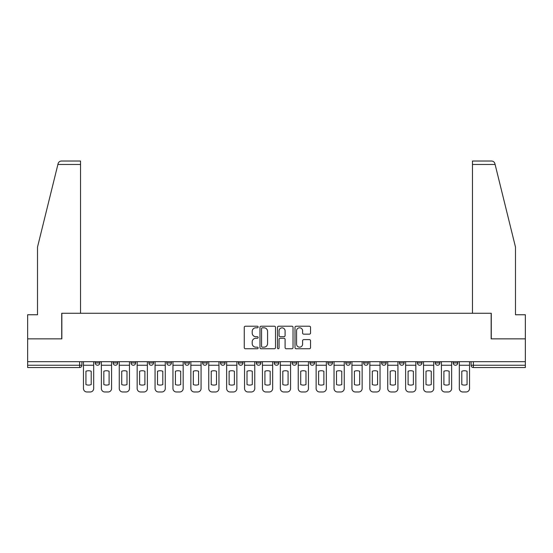 <?xml version="1.0" encoding="UTF-8"?>
<svg xmlns="http://www.w3.org/2000/svg" width="553" height="553" viewBox="0 0 553 553"><rect width="100%" height="100%" fill="white"/><g stroke="black" fill="none" stroke-linecap="round" stroke-linejoin="round"><path stroke-width="0.83" d="M258.14 327.003A0.788 0.788 0 0 0 257.352 326.215L245.387 326.215A1.127 1.127 0 0 0 244.267 327.341L244.267 347.616A1.127 1.127 0 0 0 245.387 348.743L257.352 348.743A0.788 0.788 0 0 0 258.14 347.955A0.788 0.788 0 0 0 257.352 347.166L255.804 347.166A3.601 3.601 0 0 1 252.203 343.558L252.203 341.872A3.601 3.601 0 0 1 255.804 338.27L257.352 338.27A0.788 0.788 0 0 0 258.14 337.482A0.788 0.788 0 0 0 257.352 336.694L255.804 336.694A3.601 3.601 0 0 1 252.203 333.086L252.203 331.399A3.601 3.601 0 0 1 255.804 327.798L257.352 327.798A0.788 0.788 0 0 0 258.14 327.003M453.184 362.948L453.184 361.69L453.184 362.948A2.295 2.295 0 0 0 455.478 365.243A2.295 2.295 0 0 1 453.184 362.948L457.773 362.948A2.295 2.295 0 0 1 455.478 365.243A2.295 2.295 0 0 0 457.773 362.948L457.773 361.69L457.773 362.948M292.102 361.69L292.102 362.948L296.691 362.948A2.295 2.295 0 0 1 294.396 365.243A2.295 2.295 0 0 1 292.102 362.948L292.102 361.69M238.412 361.69L238.412 362.948L243.002 362.948A2.295 2.295 0 0 1 240.707 365.243A2.295 2.295 0 0 1 238.412 362.948L238.412 361.69M202.612 361.69L202.612 362.948L207.202 362.948A2.295 2.295 0 0 1 204.907 365.243A2.295 2.295 0 0 1 202.612 362.948L202.612 361.69M184.716 361.69L184.716 362.948L189.306 362.948A2.295 2.295 0 0 1 187.011 365.243A2.295 2.295 0 0 1 184.716 362.948L184.716 361.69M148.923 361.69L148.923 362.948L153.506 362.948A2.295 2.295 0 0 1 151.218 365.243A2.295 2.295 0 0 1 148.923 362.948L148.923 361.69M309.41 334.157A1.127 1.127 0 0 0 310.537 333.03L310.537 327.341A1.127 1.127 0 0 0 309.41 326.215L296.125 326.215A1.127 1.127 0 0 0 294.998 327.341L294.998 347.616A1.127 1.127 0 0 0 296.125 348.743L309.41 348.743A1.127 1.127 0 0 0 310.537 347.616L310.537 340.745A1.127 1.127 0 0 0 309.41 339.618L303.721 339.618A1.127 1.127 0 0 0 302.602 340.745L302.602 344.153A3.014 3.014 0 0 1 299.588 347.166A3.014 3.014 0 0 1 296.574 344.153L296.574 330.805A3.014 3.014 0 0 1 299.588 327.798A3.014 3.014 0 0 1 302.602 330.805L302.602 333.03A1.127 1.127 0 0 0 303.721 334.157L309.41 334.157M57.892 164.469L58.1 163.64C58.618 162.015 59.731 161.137 61.438 161.027L80.538 161.027L80.538 164.469L57.892 164.469L37.514 247.073L37.514 314.761L27.65 314.761L27.65 338.858L61.839 338.858L61.839 313.274L491.161 313.274L491.161 338.858L525.35 338.858L525.35 361.69L27.65 361.69L27.65 365.243L81.92 365.243L81.92 361.69L81.92 365.243A2.295 2.295 0 0 1 79.625 367.538L27.65 367.538L27.65 365.243M80.538 164.469L80.538 313.274L61.722 313.274L61.722 338.858L27.65 338.858L27.65 361.69M275.512 327.341A1.127 1.127 0 0 0 274.392 326.215L261.099 326.215A1.127 1.127 0 0 0 259.972 327.341L259.972 347.616A1.127 1.127 0 0 0 261.099 348.743L274.392 348.743A1.127 1.127 0 0 0 275.512 347.616L275.512 327.341M278.608 326.215L291.901 326.215A1.127 1.127 0 0 1 293.028 327.341L293.028 347.616A1.127 1.127 0 0 1 291.901 348.743L286.212 348.743A1.127 1.127 0 0 1 285.085 347.616L285.085 339.397A1.127 1.127 0 0 0 283.959 338.27L280.191 338.27A1.127 1.127 0 0 0 279.065 339.397L279.065 347.955A0.788 0.788 0 0 1 278.277 348.743A0.788 0.788 0 0 1 277.488 347.955L277.488 327.341A1.127 1.127 0 0 1 278.608 326.215M471.08 361.69L471.08 365.243L525.35 365.243L525.35 367.538L473.375 367.538A2.295 2.295 0 0 1 471.08 365.243L471.08 361.69M525.35 361.69L525.35 365.243M435.287 361.69L435.287 362.948L439.877 362.948L439.877 361.69L439.877 362.948A2.295 2.295 0 0 1 437.582 365.243A2.295 2.295 0 0 1 435.287 362.948A2.295 2.295 0 0 0 437.582 365.243M421.98 362.948L421.98 361.69L421.98 362.948A2.295 2.295 0 0 1 419.686 365.243A2.295 2.295 0 0 1 417.391 362.948L421.98 362.948A2.295 2.295 0 0 1 419.686 365.243M417.391 361.69L417.391 362.948M404.077 361.69L404.077 362.948A2.295 2.295 0 0 1 401.782 365.243A2.295 2.295 0 0 1 399.494 362.948L404.077 362.948A2.295 2.295 0 0 1 401.782 365.243M399.494 361.69L399.494 362.948M386.181 361.69L386.181 362.948A2.295 2.295 0 0 1 383.886 365.243A2.295 2.295 0 0 1 381.591 362.948L386.181 362.948M381.591 361.69L381.591 362.948M368.284 361.69L368.284 362.948A2.295 2.295 0 0 1 365.989 365.243A2.295 2.295 0 0 1 363.694 362.948L368.284 362.948M363.694 361.69L363.694 362.948M350.388 361.69L350.388 362.948A2.295 2.295 0 0 1 348.093 365.243A2.295 2.295 0 0 1 345.798 362.948L350.388 362.948M345.798 361.69L345.798 362.948M332.491 361.69L332.491 362.948A2.295 2.295 0 0 1 330.196 365.243A2.295 2.295 0 0 1 327.901 362.948A2.295 2.295 0 0 0 330.196 365.243M327.901 361.69L327.901 362.948L332.491 362.948M314.588 361.69L314.588 362.948A2.295 2.295 0 0 1 312.293 365.243A2.295 2.295 0 0 1 309.998 362.948A2.295 2.295 0 0 0 312.293 365.243M309.998 361.69L309.998 362.948L314.588 362.948M296.691 361.69L296.691 362.948A2.295 2.295 0 0 1 294.396 365.243M278.795 361.69L278.795 362.948A2.295 2.295 0 0 1 276.5 365.243A2.295 2.295 0 0 1 274.205 362.948L278.795 362.948M274.205 361.69L274.205 362.948M260.898 361.69L260.898 362.948A2.295 2.295 0 0 1 258.604 365.243A2.295 2.295 0 0 1 256.309 362.948L260.898 362.948L260.898 361.69M256.309 361.69L256.309 362.948M243.002 361.69L243.002 362.948M225.099 361.69L225.099 362.948A2.295 2.295 0 0 1 222.804 365.243A2.295 2.295 0 0 1 220.509 362.948L225.099 362.948L225.099 361.69M220.509 361.69L220.509 362.948M207.202 361.69L207.202 362.948L207.202 361.69M189.306 362.948L189.306 361.69L189.306 362.948A2.295 2.295 0 0 1 187.011 365.243M171.409 361.69L171.409 362.948A2.295 2.295 0 0 1 169.114 365.243A2.295 2.295 0 0 1 166.819 362.948A2.295 2.295 0 0 0 169.114 365.243A2.295 2.295 0 0 0 171.409 362.948L171.409 361.69M166.819 361.69L166.819 362.948L171.409 362.948M153.506 361.69L153.506 362.948M135.609 361.69L135.609 362.948A2.295 2.295 0 0 1 133.314 365.243A2.295 2.295 0 0 1 131.02 362.948A2.295 2.295 0 0 0 133.314 365.243A2.295 2.295 0 0 0 135.609 362.948L131.02 362.948L131.02 361.69M113.123 361.69L113.123 362.948L117.713 362.948L117.713 361.69L117.713 362.948A2.295 2.295 0 0 1 115.418 365.243A2.295 2.295 0 0 1 113.123 362.948A2.295 2.295 0 0 0 115.418 365.243M95.227 361.69L95.227 362.948L99.817 362.948L99.817 361.69L99.817 362.948A2.295 2.295 0 0 1 97.522 365.243A2.295 2.295 0 0 1 95.227 362.948A2.295 2.295 0 0 0 97.522 365.243M79.625 361.69L79.625 367.538A2.295 2.295 0 0 0 81.92 365.243M262.336 327.798A0.788 0.788 0 0 0 261.548 328.586L261.548 346.378A0.788 0.788 0 0 0 262.336 347.166L263.975 347.166A3.601 3.601 0 0 0 267.576 343.558L267.576 331.399A3.601 3.601 0 0 0 263.975 327.798L262.336 327.798M285.085 330.86A3.014 3.014 0 0 0 282.071 327.853A3.014 3.014 0 0 0 279.065 330.86L279.065 335.567A1.127 1.127 0 0 0 280.191 336.694L283.959 336.694A1.127 1.127 0 0 0 285.085 335.567L285.085 330.86M83.468 365.243L83.468 388.531A3.442 3.442 0 0 0 86.911 391.973L90.236 391.973A3.442 3.442 0 0 0 93.678 388.531L93.678 365.243L83.468 365.243L83.468 361.69M93.678 365.243L93.678 361.69M91.21 384.584L91.21 371.257A7.113 7.113 0 0 0 85.936 371.257L85.936 384.584A7.113 7.113 0 0 0 91.21 384.584M58.1 163.64C58.418 162.713 58.418 162.713 58.1 163.64M495.108 164.469L494.9 163.64C494.582 162.713 494.582 162.713 494.9 163.64C494.582 162.713 494.582 162.713 494.9 163.64C494.382 162.015 493.269 161.137 491.562 161.027L472.462 161.027L472.462 313.274L491.278 313.274L491.278 338.858L525.35 338.858L525.35 314.761L515.486 314.761L515.486 247.073L495.108 164.469L472.462 164.469M101.365 365.243L101.365 388.531A3.442 3.442 0 0 0 104.807 391.973L108.132 391.973A3.442 3.442 0 0 0 111.575 388.531L111.575 365.243L101.365 365.243L101.365 361.69M111.575 365.243L111.575 361.69M109.107 384.584L109.107 371.257A7.113 7.113 0 0 0 103.833 371.257L103.833 384.584A7.113 7.113 0 0 0 109.107 384.584M119.261 365.243L119.261 388.531A3.442 3.442 0 0 0 122.704 391.973L126.029 391.973A3.442 3.442 0 0 0 129.471 388.531L129.471 365.243L119.261 365.243L119.261 361.69M129.471 365.243L129.471 361.69M127.003 384.584L127.003 371.257A7.113 7.113 0 0 0 121.729 371.257L121.729 384.584A7.113 7.113 0 0 0 127.003 384.584M137.158 365.243L137.158 388.531A3.442 3.442 0 0 0 140.6 391.973L143.932 391.973A3.442 3.442 0 0 0 147.375 388.531L147.375 365.243L137.158 365.243L137.158 361.69M147.375 365.243L147.375 361.69M144.907 384.584L144.907 371.257A7.113 7.113 0 0 0 139.626 371.257L139.626 384.584A7.113 7.113 0 0 0 144.907 384.584M155.061 365.243L155.061 388.531A3.442 3.442 0 0 0 158.497 391.973L161.829 391.973A3.442 3.442 0 0 0 165.271 388.531L165.271 365.243L155.061 365.243L155.061 361.69M165.271 365.243L165.271 361.69M162.803 384.584L162.803 371.257A7.113 7.113 0 0 0 157.522 371.257L157.522 384.584A7.113 7.113 0 0 0 162.803 384.584M172.958 365.243L172.958 388.531A3.442 3.442 0 0 0 176.4 391.973L179.725 391.973A3.442 3.442 0 0 0 183.167 388.531L183.167 365.243L172.958 365.243L172.958 361.69M183.167 365.243L183.167 361.69M180.7 384.584L180.7 371.257A7.113 7.113 0 0 0 175.425 371.257L175.425 384.584A7.113 7.113 0 0 0 180.7 384.584M190.854 365.243L190.854 388.531A3.442 3.442 0 0 0 194.297 391.973L197.621 391.973A3.442 3.442 0 0 0 201.064 388.531L201.064 365.243L190.854 365.243L190.854 361.69M201.064 365.243L201.064 361.69M198.596 384.584L198.596 371.257A7.113 7.113 0 0 0 193.322 371.257L193.322 384.584A7.113 7.113 0 0 0 198.596 384.584M208.751 365.243L208.751 388.531A3.442 3.442 0 0 0 212.193 391.973L215.518 391.973A3.442 3.442 0 0 0 218.96 388.531L218.96 365.243L208.751 365.243L208.751 361.69M218.96 365.243L218.96 361.69M216.5 384.584L216.5 371.257A7.113 7.113 0 0 0 211.218 371.257L211.218 384.584A7.113 7.113 0 0 0 216.5 384.584M226.647 365.243L226.647 388.531A3.442 3.442 0 0 0 230.089 391.973L233.421 391.973A3.442 3.442 0 0 0 236.864 388.531L236.864 365.243L226.647 365.243L226.647 361.69M236.864 365.243L236.864 361.69M234.396 384.584L234.396 371.257A7.113 7.113 0 0 0 229.115 371.257L229.115 384.584A7.113 7.113 0 0 0 234.396 384.584M244.55 365.243L244.55 388.531A3.442 3.442 0 0 0 247.993 391.973L251.318 391.973A3.442 3.442 0 0 0 254.76 388.531L254.76 365.243L244.55 365.243L244.55 361.69M254.76 365.243L254.76 361.69M252.292 384.584L252.292 371.257A7.113 7.113 0 0 0 247.011 371.257L247.011 384.584A7.113 7.113 0 0 0 252.292 384.584M262.447 365.243L262.447 388.531A3.442 3.442 0 0 0 265.889 391.973L269.214 391.973A3.442 3.442 0 0 0 272.657 388.531L272.657 365.243L262.447 365.243L262.447 361.69M272.657 365.243L272.657 361.69M270.189 384.584L270.189 371.257A7.113 7.113 0 0 0 264.915 371.257L264.915 384.584A7.113 7.113 0 0 0 270.189 384.584M280.343 365.243L280.343 388.531A3.442 3.442 0 0 0 283.786 391.973L287.111 391.973A3.442 3.442 0 0 0 290.553 388.531L290.553 365.243L280.343 365.243L280.343 361.69M290.553 365.243L290.553 361.69M288.085 384.584L288.085 371.257A7.113 7.113 0 0 0 282.811 371.257L282.811 384.584A7.113 7.113 0 0 0 288.085 384.584M298.24 365.243L298.24 388.531A3.442 3.442 0 0 0 301.682 391.973L305.007 391.973A3.442 3.442 0 0 0 308.45 388.531L308.45 365.243L298.24 365.243L298.24 361.69M308.45 365.243L308.45 361.69M305.989 384.584L305.989 371.257A7.113 7.113 0 0 0 300.708 371.257L300.708 384.584A7.113 7.113 0 0 0 305.989 384.584M316.136 365.243L316.136 388.531A3.442 3.442 0 0 0 319.579 391.973L322.911 391.973A3.442 3.442 0 0 0 326.353 388.531L326.353 365.243L316.136 365.243L316.136 361.69M326.353 365.243L326.353 361.69M323.885 384.584L323.885 371.257A7.113 7.113 0 0 0 318.604 371.257L318.604 384.584A7.113 7.113 0 0 0 323.885 384.584M334.04 365.243L334.04 388.531A3.442 3.442 0 0 0 337.482 391.973L340.807 391.973A3.442 3.442 0 0 0 344.249 388.531L344.249 365.243L334.04 365.243L334.04 361.69M344.249 365.243L344.249 361.69M341.782 384.584L341.782 371.257A7.113 7.113 0 0 0 336.501 371.257L336.501 384.584A7.113 7.113 0 0 0 341.782 384.584M351.936 365.243L351.936 388.531A3.442 3.442 0 0 0 355.379 391.973L358.703 391.973A3.442 3.442 0 0 0 362.146 388.531L362.146 365.243L351.936 365.243L351.936 361.69M362.146 365.243L362.146 361.69M359.678 384.584L359.678 371.257A7.113 7.113 0 0 0 354.404 371.257L354.404 384.584A7.113 7.113 0 0 0 359.678 384.584M369.833 365.243L369.833 388.531A3.442 3.442 0 0 0 373.275 391.973L376.6 391.973A3.442 3.442 0 0 0 380.042 388.531L380.042 365.243L369.833 365.243L369.833 361.69M380.042 365.243L380.042 361.69M377.575 384.584L377.575 371.257A7.113 7.113 0 0 0 372.3 371.257L372.3 384.584A7.113 7.113 0 0 0 377.575 384.584M387.729 365.243L387.729 388.531A3.442 3.442 0 0 0 391.171 391.973L394.503 391.973A3.442 3.442 0 0 0 397.939 388.531L397.939 365.243L387.729 365.243L387.729 361.69M397.939 365.243L397.939 361.69M395.478 384.584L395.478 371.257A7.113 7.113 0 0 0 390.197 371.257L390.197 384.584A7.113 7.113 0 0 0 395.478 384.584M405.625 365.243L405.625 388.531A3.442 3.442 0 0 0 409.068 391.973L412.4 391.973A3.442 3.442 0 0 0 415.842 388.531L415.842 365.243L405.625 365.243L405.625 361.69M415.842 365.243L415.842 361.69M413.374 384.584L413.374 371.257A7.113 7.113 0 0 0 408.093 371.257L408.093 384.584A7.113 7.113 0 0 0 413.374 384.584M423.529 365.243L423.529 388.531A3.442 3.442 0 0 0 426.971 391.973L430.296 391.973A3.442 3.442 0 0 0 433.739 388.531L433.739 365.243L423.529 365.243L423.529 361.69M433.739 365.243L433.739 361.69M431.271 384.584L431.271 371.257A7.113 7.113 0 0 0 425.997 371.257L425.997 384.584A7.113 7.113 0 0 0 431.271 384.584M441.425 365.243L441.425 388.531A3.442 3.442 0 0 0 444.868 391.973L448.193 391.973A3.442 3.442 0 0 0 451.635 388.531L451.635 365.243L441.425 365.243L441.425 361.69M451.635 365.243L451.635 361.69M449.167 384.584L449.167 371.257A7.113 7.113 0 0 0 443.893 371.257L443.893 384.584A7.113 7.113 0 0 0 449.167 384.584M459.322 365.243L459.322 388.531A3.442 3.442 0 0 0 462.764 391.973L466.089 391.973A3.442 3.442 0 0 0 469.532 388.531L469.532 365.243L459.322 365.243L459.322 361.69M469.532 365.243L469.532 361.69M467.064 384.584L467.064 371.257A7.113 7.113 0 0 0 461.79 371.257L461.79 384.584A7.113 7.113 0 0 0 467.064 384.584M473.375 361.69L473.375 367.538"/></g></svg>
